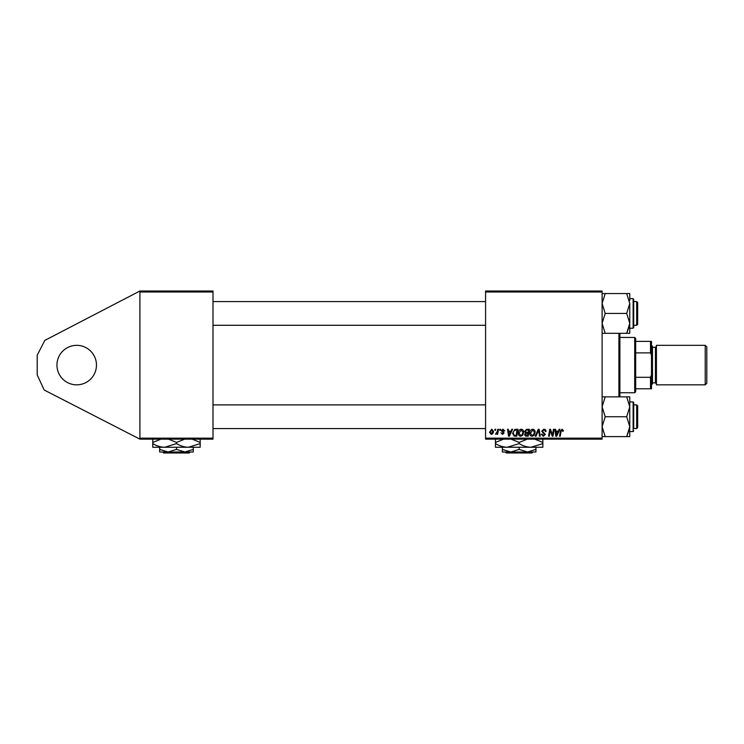 <?xml version="1.0" encoding="UTF-8"?>
<svg xmlns="http://www.w3.org/2000/svg" width="744" height="744" viewBox="0 0 744 744"><rect width="100%" height="100%" fill="white"/><g stroke="black" fill="none" stroke-linecap="round" stroke-linejoin="round"><path stroke-width="1.12" d="M76.706 384.843A19.753 19.753 0 0 1 56.953 365.09A19.753 19.753 0 0 1 76.706 345.337A19.753 19.753 0 0 1 96.46 365.09A19.753 19.753 0 0 1 76.706 384.843M139.909 439.155L139.909 438.17L212.998 438.17L212.998 439.155L139.909 439.155L44.24 390.051L37.2 374.967L37.2 355.214L44.807 340.399L139.909 291.016L212.998 291.016L212.998 438.17M212.998 292.001L139.909 292.001L139.909 438.17M139.909 292.001L139.909 291.016M497.773 429.279L498.499 429.279L497.652 434.31L496.927 434.31L497.104 433.268L495.448 434.217L497.411 431.288L497.773 429.279M499.847 429.279L500.573 429.279L500.414 430.264L499.68 430.264L499.847 429.279M515.852 429.279L517.898 429.279L516.727 436.198L514.123 436.105L512.597 433.361L514.736 429.446L515.852 429.279M521.265 429.195C522.865 429.483 523.655 430.478 523.646 432.18L522.697 435.24L520.642 436.282C519.005 435.984 518.205 434.961 518.252 433.203C518.243 431.009 519.247 429.669 521.265 429.195M532.76 429.195C534.35 429.483 535.141 430.478 535.131 432.18L534.192 435.24L532.137 436.282C530.5 435.984 529.7 434.961 529.747 433.203C529.737 431.009 530.742 429.669 532.76 429.195M543.855 429.195C545.306 429.269 546.022 430.051 546.003 431.529L545.278 431.613L545.101 430.599L543.808 430.004L542.404 431.157L545.278 434.45L543.343 436.282L541.325 434.282L542.051 434.059L543.371 435.473L544.562 434.496L541.688 431.222L543.855 429.195M563.506 430.72L562.724 431.436L562.046 430.004L561.106 431.297L560.269 436.198L559.544 436.198L560.399 431.129L562.092 429.195L563.506 430.72M485.572 292.001L485.572 291.016L602.11 291.016L602.11 292.001L485.572 292.001L485.572 438.17L602.11 438.17L602.11 439.155L485.572 439.155L485.572 438.17M602.11 292.001L602.11 438.17M559.144 429.279L559.916 429.279L556.707 436.198L555.833 436.198L554.885 429.279L555.61 429.279L555.833 431.167L558.288 431.167L559.144 429.279M553.443 429.279L554.168 429.279L552.987 436.198L552.234 436.198L550.253 430.33L549.286 436.198L548.561 436.198L549.732 429.279L550.486 429.279L552.476 435.138L553.443 429.279M538.247 429.279L539.168 429.279L540.228 436.198L539.502 436.198L538.591 430.264L536.006 436.198L535.224 436.198L538.247 429.279M526.622 429.279L529.393 429.279L528.221 436.198L525.496 436.077L524.539 434.515L525.496 432.831L524.632 431.436L526.622 429.279M511.826 429.279L512.607 429.279L509.389 436.198L508.515 436.198L507.566 429.279L508.291 429.279L508.524 431.167L510.979 431.167L511.826 429.279M504.702 430.897L503.976 431.074L502.953 429.818L502.005 430.59L504.069 432.971L502.563 434.403L500.926 432.869L502.6 433.771L503.353 433.082L501.289 430.646L502.981 429.195L504.702 430.897M495.002 429.279L495.718 429.279L495.569 430.264L494.834 430.264L495.002 429.279M491.765 429.195L493.477 431.195C493.542 432.952 492.788 434.012 491.198 434.403L489.524 432.301L491.765 429.195M556.94 434.022L557.898 431.976L555.935 431.976L556.373 435.435L556.94 434.022M533.625 434.71L534.415 432.143L532.713 430.004L530.463 433.287L532.155 435.473L533.625 434.71M527.626 435.389L527.989 433.231L525.655 433.519L525.255 434.487L527.626 435.389M528.128 432.422L528.528 430.088L526.473 430.125L525.348 431.455L526.603 432.422L528.128 432.422M522.13 434.71L522.92 432.143L521.219 430.004L518.977 433.287L520.67 435.473L522.13 434.71M509.631 434.022L510.579 431.976L508.626 431.976L509.054 435.435L509.631 434.022M516.141 435.389L517.034 430.088L516.113 430.088C514.206 430.264 513.276 431.371 513.314 433.408L514.188 435.268L516.141 435.389M491.235 433.771L492.761 431.269L491.756 429.818L490.24 432.301L491.235 433.771M619.891 333.312L619.891 396.859M618.906 396.859L618.906 333.312M637.664 302.576L636.678 301.58L637.664 302.576L637.664 324.3L636.678 325.286L636.678 301.58L633.721 301.58M602.11 333.312L605.188 333.312L602.11 323.37L605.188 313.438L602.11 303.496L605.188 293.555L602.11 293.555M633.721 302.315L633.721 327.658L633.721 326.272L633.125 328.253L633.125 298.623L633.721 300.595L633.721 299.209M629.647 325.286L626.69 333.312L629.768 333.312L629.768 323.37L626.69 333.312L605.188 333.312M605.188 313.438L626.69 313.438L629.768 323.37L629.768 328.253L633.125 328.253M605.188 293.555L626.69 293.555L629.768 303.496L626.69 313.438M629.768 300.604L629.768 293.555L626.69 293.555M629.768 323.37L629.768 303.496M637.664 405.871L636.678 404.885L637.664 405.871L637.664 427.605L636.678 428.591L636.678 404.885L633.721 404.885M629.768 436.616L629.768 426.675L626.69 436.616L629.768 436.616M633.721 427.856L633.721 402.513L633.721 427.856M602.11 436.616L626.69 436.616L629.647 428.591M605.188 436.616L602.11 426.675L605.188 416.742L626.69 416.742L629.768 426.675L629.768 429.567M605.188 416.742L602.11 406.801L605.188 396.859L626.69 396.859L629.768 406.801L626.69 416.742M605.188 396.859L602.11 396.859M629.768 426.675L629.768 396.859L626.69 396.859M633.721 403.899L633.721 402.513L633.721 403.899M634.706 392.739L634.706 337.432L635.692 338.418L635.692 391.753L634.706 392.739L619.891 392.739M634.706 337.432L619.891 337.432M651.493 388.787L650.507 388.787L650.507 377.301L651.493 374.967L651.493 388.787M635.692 388.787L650.507 388.787M635.692 341.384L651.493 341.384L651.493 374.967M635.692 377.301L650.507 377.301M651.493 355.214L650.507 352.87L650.507 341.384M635.692 352.87L650.507 352.87M706.8 346.918L706.8 383.262L705.219 384.843L705.219 345.337L706.8 346.918M651.493 345.337L652.479 346.323L652.479 383.848L651.493 384.843M705.219 384.843L656.431 384.843L656.431 345.337L705.219 345.337M163.652 452.984L162.666 451.999L163.652 452.984L189.255 452.984L190.25 451.999M176.523 449.395L168.116 451.999L193.245 451.999L193.282 449.395L184.903 451.999L176.523 449.395L176.523 447.256M193.282 449.395L193.282 447.256M159.7 449.395L159.662 451.999L168.116 451.999L159.7 449.395L159.7 447.256M159.662 451.999L159.625 447.256M168.451 439.155L176.56 442.429L176.56 443.591C180.29 445.898 184.233 447.116 188.381 447.256L200.21 443.591L200.155 447.256L152.752 447.256L152.752 438.765L152.799 442.429L160.909 439.155M176.56 442.429L184.624 439.155M200.21 443.591L200.155 438.765M192.138 439.155L200.21 442.429M176.56 443.591L164.684 447.256C160.509 447.116 156.547 445.898 152.799 443.591L152.799 442.429M152.799 443.591L152.752 447.256M505.362 451.999L506.357 452.984L505.362 451.999M531.951 452.984L532.946 451.999L531.951 452.984L506.357 452.984M519.154 449.395L510.756 451.999L535.94 451.999L535.94 449.395L527.552 451.999L519.154 449.395L519.154 447.256M535.94 449.395L535.94 447.256M502.367 449.395L502.367 451.999L510.756 451.999L502.367 449.395L502.367 447.256M511.063 439.155L519.154 442.429L519.154 443.591C522.893 445.898 526.845 447.116 531.002 447.256L542.86 443.591L542.86 447.256L495.448 447.256L495.448 442.429L503.539 439.155M519.154 442.429L527.245 439.155M542.86 443.591L542.86 438.765M534.769 439.155L542.86 442.429M519.154 443.591L507.306 447.256C503.139 447.116 499.187 445.898 495.448 443.591M495.448 438.765L495.448 442.429M633.721 430.962L633.125 431.557L633.125 401.927L629.768 401.927M652.479 382.862L655.445 382.862L655.445 347.308L656.431 346.323M485.572 301.58L212.998 301.58M637.664 324.3L636.678 325.286L633.721 325.286M485.572 325.286L212.998 325.286M633.125 298.623L629.768 298.623M212.998 428.591L485.572 428.591M633.721 428.591L636.678 428.591M212.998 404.885L485.572 404.885M633.125 431.557L629.768 431.557M633.125 401.927L633.721 402.513M655.445 382.862L656.431 383.848M652.479 347.308L655.445 347.308"/></g></svg>
